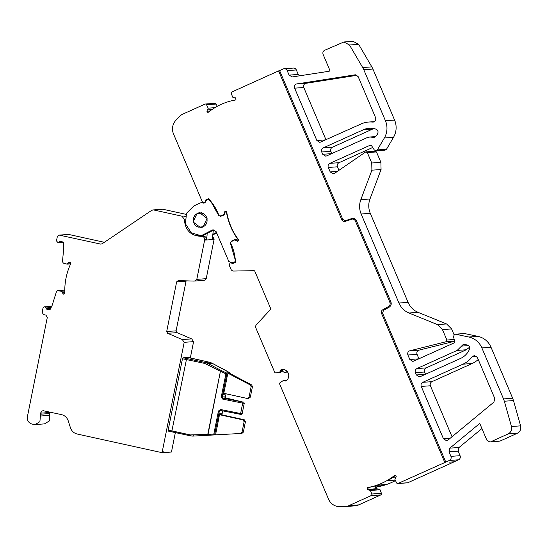 <?xml version="1.0" encoding="UTF-8"?>
<svg xmlns="http://www.w3.org/2000/svg" width="548" height="548" viewBox="0 0 548 548"><rect width="100%" height="100%" fill="white"/><g stroke="black" fill="none" stroke-linecap="round" stroke-linejoin="round"><path stroke-width="0.82" d="M278.617 70.973L279.61 70.596L342.822 219.515L345.439 220.714L351.617 218.57C353.782 218.036 355.399 218.782 356.474 220.803L390.916 301.948C391.628 304.133 391.06 305.859 389.217 307.14L383.49 310.367L382.573 313.161L445.784 462.08L398.129 483.432A1.254 1.206 86 0 1 396.56 482.836L394.923 479.404L396.197 476.383L395.957 475.815A0.938 0.904 -94 0 0 394.574 475.445A62.513 60.328 86 0 1 381.935 483.178A62.513 60.328 86 0 1 367.859 487.508A0.938 0.904 -94 0 0 367.181 488.802L368.085 488.741A0.938 0.904 86 0 1 368.756 487.439A62.513 60.328 -94 0 0 377.805 485.117L385.648 484.562A62.513 60.328 86 0 1 376.606 486.891L377.504 486.823A0.938 0.904 -94 0 0 376.832 488.124L377.38 489.083M377.504 486.823A62.513 60.328 -94 0 0 391.587 482.5A62.513 60.328 -94 0 0 395.478 480.569M395.266 480.123L387.676 480.658A62.513 60.328 -94 0 0 395.478 475.383L394.574 475.445M205.829 201.342L205.205 201.39A1.562 1.507 86 0 1 202.342 201.863L173.531 133.993A12.501 12.063 86 0 1 175.853 120.327L179.086 116.847A12.501 12.063 86 0 1 182.943 114.066L204.966 104.127A1.254 1.206 86 0 1 206.534 104.723L216.179 104.045L217.255 106.312M280.494 370.763A1.254 1.206 86 0 1 279.775 371.887L281.754 371.743L282.556 370.619L280.494 370.763A1.254 1.206 86 0 1 281.453 369.564A6.254 6.035 -94 0 1 286.214 380.792A1.254 1.206 86 0 1 284.713 380.702L286.488 380.572M282.556 370.619L283.611 369.414M368.372 489.926L370.441 490.453L380.086 489.775L381.422 493.337L371.777 494.022A1.254 1.206 86 0 1 371.14 495.611L349.117 505.551A12.501 12.063 86 0 1 345.13 506.558A12.501 12.063 86 0 1 344.521 506.585L339.849 506.667A12.501 12.063 86 0 1 328.533 499.153L279.802 384.347A1.562 1.507 86 0 1 280.234 382.497L283.426 380.483A1.254 1.206 86 0 1 284.713 380.702M381.422 493.337A1.254 1.206 86 0 1 380.785 494.933L371.14 495.611M472.184 356.727L474.363 355.522L477.342 357.392L494.762 398.43L493.885 402.122L448.113 439.982L446.442 440.654L443.462 438.784L421.241 386.422C420.672 384.621 421.193 383.251 422.782 382.312L462.985 364.173A24.379 23.53 -94 0 0 472.184 356.727L476.685 356.406M355.44 74.802L358.187 76.679L375.606 117.717C376.181 120.355 375.175 121.807 372.578 122.074A24.379 23.53 -94 0 0 368.811 122.026A24.379 23.53 -94 0 0 361.036 123.992L319.84 142.391L316.86 140.514L294.632 88.159C294.071 86.351 294.584 84.981 296.18 84.05L355.207 74.809M357.029 75.288L305.332 83.406C303.743 84.337 303.229 85.707 303.791 87.516L325.992 139.809M333.239 173.798L334.629 173.291L365.728 151.926L367.318 152.577L376.476 151.933L374.887 151.282M365.728 151.926L375.284 151.179M454.511 334.349L455.594 334.232L454.511 334.349L453.484 336.506L454.669 341.52L453.984 342.959L413.781 361.105L412.788 361.358L409.801 359.481L407.904 355.008C407.342 353.2 407.856 351.83 409.445 350.898L446.065 341.733L454.573 341.13M454.6 341.24L418.604 350.247C417.014 351.179 416.501 352.549 417.062 354.364L418.96 358.837M503.516 398.917L504.331 401.225L513.483 400.581L512.675 398.273L503.516 398.917L481.87 347.918A18.755 18.098 -94 0 0 468.828 337.02L455.594 334.232L463.663 333.705M225.146 212.816L224.509 212.864L223.844 214.528L224.844 214.453M468.581 345.603L461.567 346.096L463.039 344.658L464.04 344.404L467.286 344.98C469.341 345.72 470.068 347.172 469.451 349.336A18.132 17.495 86 0 1 460.553 358.44L420.35 376.579L419.357 376.832L416.377 374.962L425.344 374.325M201.15 212.85L198.958 213.151M197.157 213.282L199.547 212.679L207.103 218.385L203 227.036L200.602 227.639L193.047 221.933L197.157 213.282M209.343 199.369L206.562 200.157L204.014 203.226L201.315 202.527L193.992 205.829L186.505 213.268L185.43 223.803L191.334 232.845L201.178 235.75L212.179 230.064L213.172 229.811L216.152 231.681L228.817 261.519L230.482 262.197M201.178 235.75L202.815 235.633L214.001 229.872M201.685 212.535L200.89 212.912M198.835 227.18C192.396 226.146 191.348 215.891 197.444 213.556L201.65 213.117C208.089 214.145 209.131 224.406 203.041 226.742L198.835 227.18M200.746 227.317L202.678 227.173M235.544 260.93L230.509 243.422L231.297 241.189L235.298 239.339M182.285 339.548L184.19 342.315L193.588 341.651L191.69 338.883L182.285 339.548L167.62 333.3L166.702 331.506L176.648 281.864L178.182 280.61L194.006 281.083L195.307 280.823L196.807 279.35L206.212 278.685L204.712 280.158L203.404 280.418M162.304 209.281L153.008 209.932L151.57 210.432L102.339 243.655L100.901 244.148L59.472 235.154L67.774 234.606M58.376 235.27L59.472 235.154L58.376 235.27L57.328 236.599L56.471 240.88L58.061 242.764L60.396 241.421L62.842 241.963L63.561 242.826L63.808 247.216L62.479 261.691L63.363 263.163L66.938 264.115L68.98 262.266L70.11 262.334L70.747 263.663C66.424 273.014 64.452 282.871 64.815 293.249L63.726 294.201L62.438 292.961L64.787 292.564M49.964 412.082L49.841 412.514L40.442 413.178L42.182 410.959L43.176 410.705L61.499 414.617C64.835 415.48 67.089 417.576 68.253 420.891L70.439 427.755C71.624 431.091 73.87 433.18 77.2 434.03L161.42 452.532M49.505 309.812L50.245 309.298L52.135 305.421L56.485 291.577L57.184 290.687L64.767 290.111M57.184 290.687L61.554 291.241L62.486 292.721M40.442 413.178L40.23 414.22L49.635 413.555L49.786 415.357L40.388 416.021L39.908 421.652L35.223 424.556L32.085 424.104C28.571 422.946 27.01 420.48 27.4 416.692L47.313 317.347L45.909 315.121L43.545 314.6L42.141 312.374L42.997 308.099L43.867 306.99L44.778 306.894L45.909 307.942L51.087 307.572M43.867 306.99L44.778 306.894M226.591 379.127L227.941 373.202L229.249 373.113L251.648 384.908L252.45 386.621L250.333 397.163L248.552 398.369M227.941 373.202L250.34 384.997L251.142 386.717L249.025 397.259L247.244 398.465L223.755 393.293M248.895 398.403L247.244 398.465M216.624 428.844L215.727 434.146L214.72 434.215L219.344 411.13L220.549 410.397L220.721 409.548L218.453 411L213.823 434.091L214.72 434.215A0.938 0.904 86 0 1 213.898 434.954L213.823 434.091L208.021 434.406L220.426 371.27L221.077 370.421L220.666 371.318L225.899 373.846L226.31 372.948A0.938 0.904 86 0 1 226.79 373.976L227.804 373.907M219.536 414.329L244.264 419.768L245.436 421.618L243.319 432.167L242.011 432.256L240.62 433.489L215.583 434.845L215.727 434.146M243.319 432.167L241.928 433.4L240.62 433.489M242.011 432.256L244.127 421.713L245.436 421.618M244.264 419.768L242.956 419.857L244.127 421.713M242.956 419.857L219.467 414.692M241.956 433.4L240.668 433.489M226.132 397.971L226.057 397.951A0.938 0.904 -94 0 0 225.81 397.937L243.244 402.129A0.938 0.466 103.7 0 0 243.209 402.122L222.995 398.17L222.166 397.067L226.79 373.976L225.899 373.846L221.269 396.937L222.803 399.15L242.702 403.129L240.62 413.521L242.12 413.678M226.995 377.935L223.563 394.252L225.194 394.142L223.653 393.8M225.194 394.142L225.297 393.635M221.084 414.665L221.276 413.706L219.638 413.815L216.535 430.112M242.894 402.15L242.702 403.129L244.244 403.328L242.161 413.719L241.284 414.48L220.255 410.384L241.038 414.459M221.926 410.671L218.453 411M221.269 396.937L224.646 396.889L225.344 398.006L243.209 402.122M68.98 262.266L69.534 262.211M225.344 398.006L222.995 398.17L222.803 399.15M230.133 373.578A0.938 0.904 -94 0 0 229.639 372.709L229.763 372.791M49.745 309.757L46.799 309.25L45.909 307.942M225.276 370.195L225.207 370.14A0.938 0.938 0 0 1 225.228 370.153L229.701 372.736L230.153 373.729M193.184 435.153L193.478 436.071A12.501 12.063 86 0 1 190.334 435.811L168.585 431.146L168.126 430.276L182.463 358.748L204.609 363.386L220.426 371.27L207.781 434.359L208.076 435.276L213.884 434.954A0.938 0.904 86 0 1 213.884 434.954L193.478 436.071L208.076 435.276L208.021 434.406L190.272 434.913L171.901 430.872L171.942 431.769L190.3 435.804M61.184 241.6L59.54 241.716L60.396 241.421M70.624 263.924L66.938 264.115M49.635 413.555L49.841 412.514M40.388 416.021L40.23 414.22M162.153 452.443L163.222 451.716L163.044 452.634L162.277 452.47M182.463 358.748L183.327 357.782L188.183 357.44L209.165 362.166M176.648 281.864L186.053 281.199L176.1 330.848L177.018 332.636L191.69 338.883M186.121 280.85L186.053 281.199M49.786 415.357L49.306 420.987L44.415 423.905M163.044 452.634L171.462 452.038L175.374 432.523M161.174 452.511L162.242 451.785L184.19 342.315M193.588 341.651L190.307 358.015M68.87 234.489L104.346 242.298M204.37 202.733L204.815 202.986M203.698 280.412L194.006 281.083M186.046 214.35L163.242 209.336M212.638 236.113L214.076 239.455L206.212 278.685M207.137 234.654L206.575 239.469C206.404 237.38 205.308 236.298 203.287 236.222L201.445 236.352C203.472 236.428 204.568 237.51 204.733 239.599L196.807 279.35M153.837 209.994L181.963 216.186L184.361 219.392C185.169 230.324 190.868 235.983 201.445 236.352L201.178 236.373M234.66 239.483L236.948 240.599M185.306 216.898L183.799 216.056L185.416 216.412M202.733 236.263L196.924 235.428M206.575 239.469L204.733 239.599M204.671 240.12L214.076 239.455M214.138 238.935L212.295 239.065L213.33 230.222M226.399 211.336L225.228 211.823L224.173 214.953L220.317 216.426M234.373 262.807L232.797 262.992L234.188 262.896M235.256 260.951L234.551 262.28L233.195 262.889L230.852 262.204M238.435 240.778L237.544 240.839L238.627 240.353C232.133 231.756 228.03 222.084 226.303 211.343M207.925 199.541L209.74 199.883M220.741 216.323L218.618 215.398L211.624 202.849L209.357 199.91M201.657 212.843L199.732 212.973M224.509 212.864L224.879 211.405L226.324 211.096M200.246 227.331L201.5 227.523M216.467 232.421L212.843 234.352M225.42 211.165A0.938 0.904 -94 0 1 226.68 211.871A62.513 60.328 86 0 0 238.455 239.606A0.938 0.904 -94 0 1 238.106 241.038L237.318 241.353M237.558 241.284L236.366 240.798L236.914 240.531M202.685 202.356L201.315 202.527M216.782 233.167L212.802 234.743M368.612 489.85L367.181 488.802M375.01 486.001L375.928 488.186A0.938 0.904 86 0 1 376.606 486.891M208.466 112.148A0.938 0.904 -94 0 1 208.028 111.682L207.13 111.744L206.891 111.182L207.356 109.943L211.994 109.538M235.25 97.736L234.256 97.804L235.667 98.195L235.907 98.756A0.938 0.904 -94 0 1 235.229 100.058A62.513 60.328 86 0 0 208.514 112.114A0.938 0.904 -94 0 1 207.13 111.744M372.702 147.487L338.993 162.701C337.404 163.633 336.89 165.003 337.452 166.811L338.945 170.332M333.177 173.805L330.197 171.935L328.293 167.455C327.731 165.647 328.245 164.277 329.841 163.345L370.475 145.097M370.845 145.145L370.037 145.199L371.53 145.658L374.298 149.96L375.935 150.796L377.353 149.905L384.347 137.986A18.755 18.098 -94 0 0 385.429 120.711L363.783 69.719L372.935 69.069L371.845 66.89L362.687 67.534L363.783 69.719M425.529 374.311L424.556 372.024L415.398 372.667L416.377 374.962M331.855 153.625L330.882 151.337L321.724 151.981C321.149 150.173 321.662 148.796 323.265 147.871L363.468 129.725A18.132 17.495 86 0 1 369.249 128.266A18.132 17.495 86 0 1 375.99 129.157C377.949 130.15 378.49 131.684 377.627 133.753L376.339 135.952L373.976 137.445L372.948 137.329L374.983 137.185M321.724 151.981L322.697 154.276L331.67 153.639M236.387 239.729L234.633 239.949L231.331 241.62A1.254 1.206 86 0 0 230.763 243.244L231.667 245.374A46.888 45.244 -94 0 1 234.976 257.142L235.626 261.485A0.938 0.904 86 0 1 235.099 262.485L232.811 263.513L231.352 262.978L232.284 262.91M234.633 239.949L236.27 240.572M232.811 263.513L231.914 263.41L233.263 263.314M205.205 201.39L205.815 199.917L208.11 198.883A0.938 0.904 86 0 1 209.178 199.157L211.816 202.568A46.888 45.244 -94 0 1 217.946 213.062L218.871 215.227A1.254 1.206 86 0 0 220.063 215.974L221.94 215.844M489.823 442.003L499.975 441.106L489.823 442.003L486.843 440.133L479.753 423.433L449.874 448.141L449.004 451.833L458.162 451.189L460.073 455.703L450.922 456.347L449.004 451.833M517.244 433.317C520.155 431.708 521.278 429.221 520.6 425.858L511.442 426.508C512.12 429.865 511.003 432.351 508.085 433.961L517.244 433.317L499.975 441.106M454.189 339.5L446.887 340.02L446.065 341.733M451.614 328.944L446.606 323.964L437.455 324.608L442.455 329.595L451.614 328.944L454.039 334.657M381.059 169.531L380.901 162.359L371.743 163.003L371.9 170.175L381.059 169.531L369.989 198.993A18.755 18.098 -94 0 0 370.304 213.343L408.096 302.38A18.755 18.098 -94 0 0 418.11 312.353L446.606 323.964M375.935 150.796L385.093 150.152L386.504 149.262L377.353 149.905M292.07 76.973L329.019 71.267A0.938 0.904 86 0 0 329.711 69.966L323.101 54.382C322.525 52.574 323.039 51.204 324.642 50.272L343.904 41.984L349.501 44.991L358.659 44.347L353.063 41.333L343.904 41.977M373.147 122.081L373.551 122.005M461.567 346.096L457.148 350.412L416.946 368.557L426.097 367.907C424.495 368.831 423.981 370.201 424.556 372.024M426.097 367.907L466.3 349.768L469.602 347.199M415.398 372.667C414.822 370.859 415.336 369.489 416.946 368.557M375.866 136.575L369.866 136.993L366.872 137.754L326.677 155.892L325.676 156.146L322.697 154.276M369.866 137L372.948 137.329M373.873 128.575A18.132 17.495 -94 0 0 372.626 129.081L332.424 147.22C330.821 148.145 330.307 149.515 330.882 151.337M478.24 359.509A24.379 23.53 86 0 1 472.143 363.523L431.94 381.668C430.351 382.6 429.831 383.97 430.399 385.778L452.031 436.742M481.925 428.563L459.032 447.497L458.162 451.189M368.831 489.754L378.874 488.974M380.086 489.775L378.476 489.076M279.775 371.887L276.178 372.935A1.562 1.507 86 0 1 274.562 372.01L255.895 328.026A3.124 3.014 86 0 1 256.471 324.608L270.459 309.531A0.938 0.904 -94 0 0 270.637 308.503L254.82 271.246A0.938 0.904 -94 0 0 253.971 270.685L233.736 271.048A3.124 3.014 86 0 1 230.914 269.171L229.078 264.855L230.352 262.677L231.352 262.978M222.111 215.775L220.412 215.891L223.844 214.528M214.871 107.682L208.165 108.155L207.569 109.847M292.317 76.953L289.091 75.103L287.179 70.596L296.331 69.945L298.249 74.46L299.407 75.85M444.764 462.389L381.552 313.47A2.884 2.788 -94 0 1 382.757 309.778L388.484 306.551A3.363 3.247 86 0 0 389.888 302.256L355.447 221.111A3.363 3.247 86 0 0 351.426 219.262L345.247 221.406A2.884 2.788 -94 0 1 341.794 219.816L278.583 70.898L231.948 91.948A1.254 1.206 86 0 0 231.311 93.544L232.647 97.106L233.859 97.9M490.816 441.757L508.085 433.961M511.442 426.508L504.331 401.225M513.483 400.581L520.6 425.858M464.745 333.588L477.986 336.376A18.755 18.098 86 0 1 491.029 347.274L512.675 398.273M446.887 340.02L442.455 329.595M437.455 324.608L408.952 312.997A18.755 18.098 86 0 1 398.937 303.03L361.146 213.987A18.755 18.098 86 0 1 360.837 199.643L371.9 170.175M376.476 151.933L380.901 162.359M371.743 163.003L367.318 152.577M372.935 69.069L394.587 120.067A18.755 18.098 86 0 1 393.498 137.343L386.504 149.262M362.687 67.534L349.501 44.991M358.659 44.347L371.845 66.89M460.073 455.703A3.124 3.014 -94 0 1 458.532 459.813L454.114 461.806L449.374 462.142L453.559 461.848M371.777 494.022L370.441 490.453M220.412 215.891A1.254 1.206 86 0 1 220.063 215.974M208.165 108.155L206.534 104.723M296.331 69.945A3.124 3.014 -94 0 0 293.351 68.075L284.2 68.719A3.124 3.014 86 0 1 287.179 70.596M287.152 371.482L285.912 372.085L287.536 371.969M285.912 372.085L283.994 372.387L285.7 372.27A1.562 1.507 86 0 1 285.583 372.27M287.549 371.989L285.823 372.256A1.562 1.507 86 0 1 285.7 372.27M279.61 70.596L283.2 68.973A3.124 3.014 86 0 1 284.2 68.719M445.784 462.08L449.374 460.457A3.124 3.014 86 0 0 450.922 456.347M398.129 483.432L407.774 482.754A1.254 1.206 86 0 1 407.376 482.857L397.725 483.535M377.058 485.364L384.162 484.864A6.254 6.035 -94 0 0 385.648 484.562M349.117 505.551L358.762 504.872A12.501 12.063 86 0 1 354.775 505.879L345.13 506.558M286.775 380.552L285.405 380.346M281.754 371.743L279.966 372.503L276.178 372.935M285.823 372.256L284.111 372.373L282.432 371.106M205.363 104.024L215.008 103.346A1.254 1.206 86 0 1 216.179 104.045M407.774 482.754L453.648 462.053M358.762 504.872L380.785 494.933M278.117 372.633L279.966 372.503M342.822 219.515L341.753 219.906M381.579 313.538L382.573 313.161M382.984 309.654L383.49 310.367M388.696 306.421L389.217 307.14M351.754 219.166L351.617 218.57M345.569 221.296L345.439 220.714M303.791 87.516L294.632 88.159M417.062 354.364L407.904 355.008M212.809 230.687L211.172 230.804M234.599 239.517L235.846 239.428M68.459 262.93L70.706 262.773M251.648 384.908L250.34 384.997M251.142 386.717L252.45 386.621M250.333 397.163L249.025 397.259M243.285 402.143A0.938 0.466 103.7 0 0 243.244 402.129C243.62 401.91 243.956 402.307 244.244 403.328M226.098 393.807L225.262 397.971L225.81 397.937M222.687 410.829L221.878 414.843M240.442 414.377L240.62 413.521L220.721 409.548M64.794 292.79L62.438 292.961M63.143 294.071L64.52 293.975M70.802 262.999L68.411 263.17M46.128 308.627L50.731 308.298M190.752 358.118L209.131 362.16A12.501 12.063 -94 0 1 212.103 363.249L229.639 372.709L226.31 372.948L221.077 370.421L208.014 363.536L212.158 363.276M62.91 241.976L59.074 242.25M46.799 309.25L50.389 308.997M64.767 291.002L61.499 291.228M207.363 364.393L208.014 363.536L205.041 362.447L183.327 357.782M193.478 436.071L190.32 435.811L190.272 434.913M204.609 363.386L205.041 362.447L209.131 362.16L212.131 363.255L225.194 370.133M186.663 358.406L171.901 430.872L168.126 430.276M168.62 431.146L171.962 431.769M167.62 333.3L177.018 332.636M176.1 330.848L166.702 331.506M101.716 243.97L100.072 244.086M162.242 451.785L163.222 451.716M202.589 202.733L203.219 202.685M183.799 216.056L181.963 216.186M203.287 236.222L201.548 236.346M184.361 219.392L185.005 219.344M234.551 262.28L235.435 262.218M231.297 241.189L232.331 241.113M230.776 262.197L230.187 262.239M224.879 211.405L226.365 211.302M212.008 202.822L211.624 202.849M224.42 212.638L225.057 212.597M237.044 240.75L236.366 240.798M367.42 489.371L377.065 488.686M375.928 488.186L376.832 488.124M375.051 486.124L374.407 486.172M211.857 109.627L207.356 109.943M206.891 111.182L210.007 110.956M409.801 359.481L418.775 358.851M337.452 166.811L328.293 167.455M330.197 171.935L337.342 171.428M205.281 200.671L206.041 200.616M207.329 199.815L205.815 199.917M419.104 350.076L409.945 350.72M338.993 162.701L329.841 163.345M296.934 83.823L306.092 83.18M316.86 140.514L325.827 139.884M466.3 349.768L457.148 350.412M323.265 147.871L332.424 147.22M443.462 438.784L450.134 438.311M422.782 382.312L431.94 381.668M430.399 385.778L421.241 386.422M459.032 447.497L449.874 448.141M208.713 198.842L208.11 198.883M298.249 74.46L289.091 75.103M481.87 347.918L491.029 347.274M477.986 336.376L468.828 337.02M418.11 312.353L408.952 312.997M408.096 302.38L398.937 303.03M370.304 213.343L361.146 213.987M369.989 198.993L360.837 199.643M384.347 137.986L393.498 137.343M394.587 120.067L385.429 120.711M372.626 129.081L363.468 129.725M462.985 364.173L472.143 363.523M396.231 477.041L392.978 477.274M458.532 459.813L449.374 460.457M283.083 369.448L281.453 369.564M355.474 221.18L356.474 220.803M389.806 302.332L390.916 301.948M367.859 487.508L368.756 487.439M464.266 333.554L455.107 334.198M162.407 209.274L153.104 209.925M68.37 234.455L58.972 235.119M64.767 290.077L57.581 290.584M51.683 306.346L44.367 306.859M226.125 393.813L225.29 397.971M222.714 410.829L221.906 414.85M63.424 242.387L58.061 242.764M190.773 358.118L188.252 357.454M44.628 423.885L35.421 424.536M162.407 452.456L161.468 452.525M238.414 240.805L237.394 240.88M230.352 262.677L231.763 262.574M233.859 97.907L235.352 97.797M374.428 121.635L368.811 122.026M203.822 202.774L205.233 202.671M285.837 380.244L283.823 380.38M277.761 372.825L276.055 372.948"/></g></svg>
